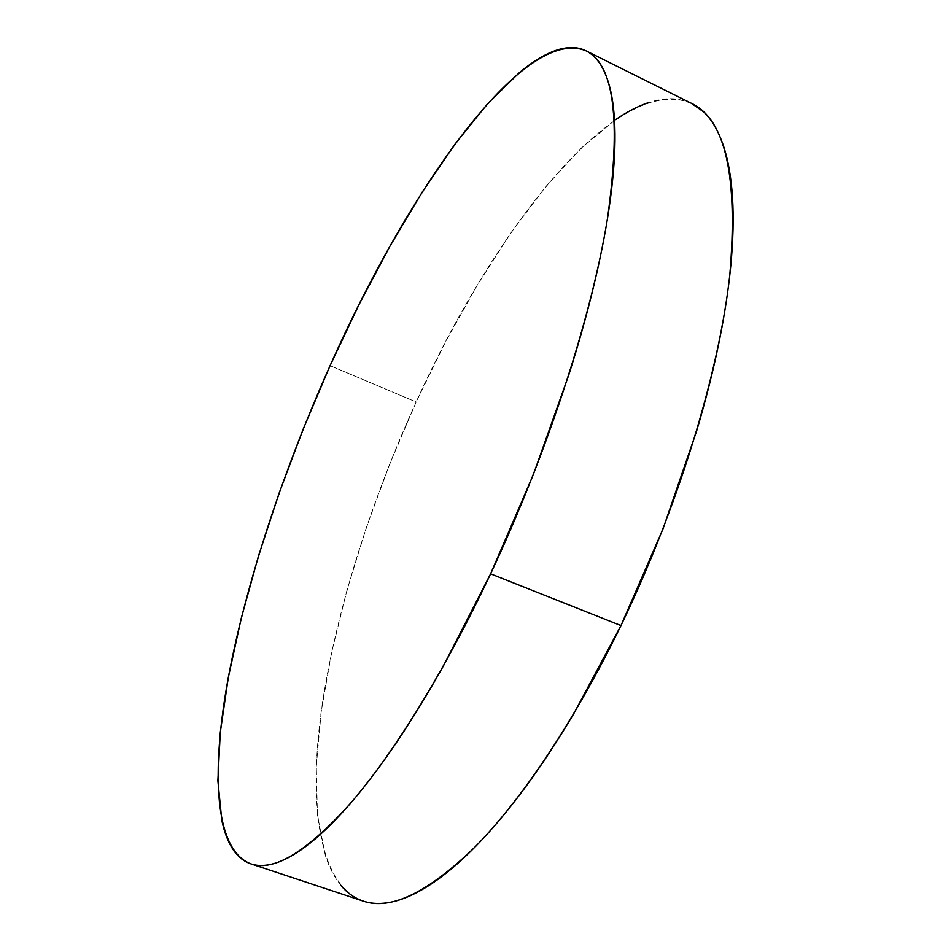 <?xml version="1.0" encoding="UTF-8"?>
<svg xmlns="http://www.w3.org/2000/svg" width="951" height="951" viewBox="0 0 951 951"><rect width="100%" height="100%" fill="white"/><g stroke="black" fill="none" stroke-linecap="round" stroke-linejoin="round"><path stroke-width="0.71" stroke-dasharray="4.75 3.57" d="M691.829 103.504C616.7 71.087 493.296 230.95 416.169 401.976L330.08 365.671L416.169 401.976C369.725 504.173 334.788 615.131 321.272 711.098C308.421 805.889 318.906 884.703 363.127 901.061M615.535 119.671L580.799 148.463L545.577 186.86L510.818 232.971L477.259 285.145L445.543 341.908L416.169 401.976L389.637 464.195L366.373 527.425L346.865 590.547L331.626 652.338L321.224 711.431L316.267 766.244L317.408 814.924L325.301 855.294C329.117 867.169 334.181 877.048 340.517 884.917M691.211 103.195L678.55 99.296C669.219 97.905 659.233 98.987 648.606 102.565"/><path stroke-width="1.43" d="M250.886 863.865L363.127 901.061C390.79 910.737 428.33 892.466 475.762 846.259C522.325 798.721 575.331 719.729 620.955 625.568L490.597 573.833C444.985 670.669 394.059 752.74 350.907 802.846C307.114 851.668 273.769 872.008 250.862 863.853C214.296 849.98 210.908 772.188 228.323 677.492C246.404 581.56 283.648 469.699 330.08 365.671C407.242 191.745 523.24 24.845 585.947 50.795C614.025 64.097 621.217 119.897 607.523 218.231C591.76 316.136 547.633 452.545 490.597 573.833L620.955 625.568C677.992 507.596 718.849 373.47 729.738 275.6C738.214 177.064 725.577 119.695 691.829 103.504L586.458 51.057M490.597 573.833L443.82 665.165C427.819 693.731 411.985 719.598 396.294 742.779C380.614 765.9 365.576 785.835 351.157 802.561C336.761 819.239 323.34 832.553 310.906 842.503C298.495 852.405 287.285 859.074 277.264 862.509C267.267 865.909 258.553 866.385 251.112 863.936C243.706 861.475 237.572 856.506 232.71 849.029C227.871 841.54 224.234 831.994 221.809 820.404L217.886 780.723L220.275 732.472L228.264 677.813L241.162 618.637L258.327 556.537L279.214 492.88L303.286 428.889L330.08 365.671L359.133 304.368L389.981 246.143L422.101 192.28L454.887 144.255L487.59 103.742L519.27 72.704C529.576 64.097 539.419 57.619 548.798 53.256C558.178 48.905 566.832 47.051 574.784 47.693C582.725 48.346 589.679 51.841 595.623 58.177C601.567 64.549 606.227 74 609.591 86.517C612.943 99.094 614.738 114.809 614.976 133.663C615.19 152.564 613.645 174.413 610.352 199.199C607.035 224.032 601.9 251.29 594.934 280.949C587.944 310.656 579.254 341.932 568.841 374.753L533.297 474.704L490.597 573.833M340.517 884.917C346.853 892.775 354.497 898.196 363.437 901.156C372.388 904.116 382.611 904.199 394.094 901.429C405.613 898.624 418.25 892.644 432.027 883.491C445.817 874.302 460.486 861.796 476.023 845.986C491.584 830.116 507.608 811.096 524.108 788.902C540.62 766.661 557.096 741.744 573.524 714.13L620.955 625.568L663.013 528.863L696.691 430.767C706.284 398.433 714.011 367.526 719.871 338.045C725.708 308.611 729.607 281.437 731.581 256.544C733.53 231.699 733.649 209.672 731.973 190.438C730.261 171.275 726.98 155.144 722.118 142.044C717.244 128.991 711.098 118.946 703.681 111.921L691.211 103.195M648.606 102.565C637.966 106.143 626.947 111.849 615.535 119.671"/></g></svg>
